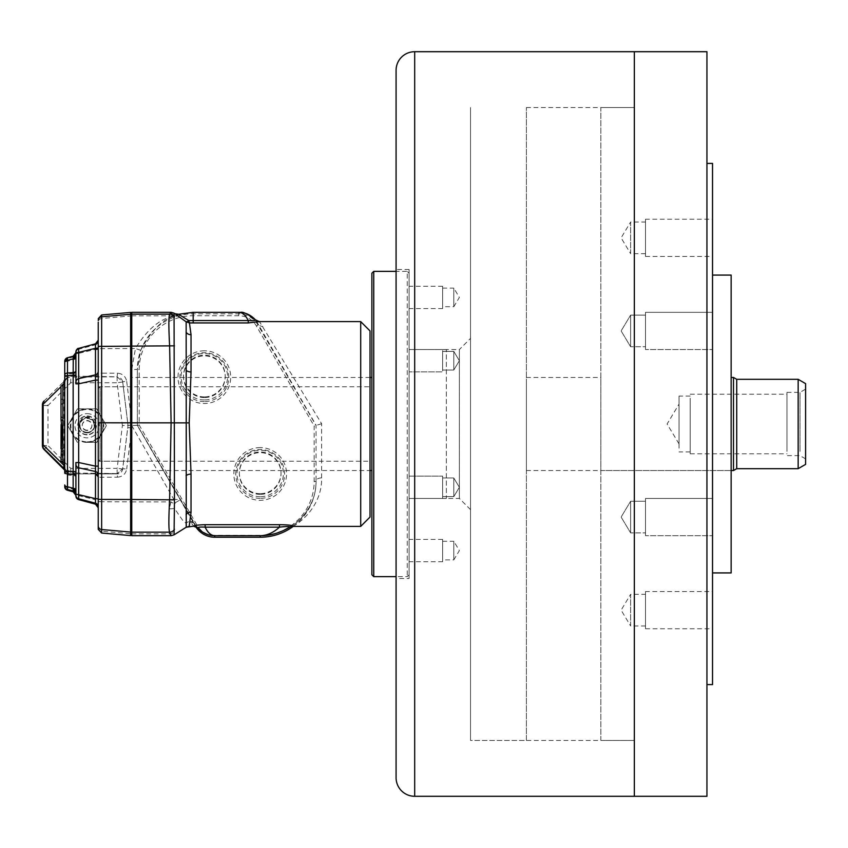 <?xml version="1.0" encoding="UTF-8"?>
<svg xmlns="http://www.w3.org/2000/svg" width="848" height="848" viewBox="0 0 848 848"><rect width="100%" height="100%" fill="white"/><g stroke="black" fill="none" stroke-linecap="round" stroke-linejoin="round"><path stroke-width="0.64" stroke-dasharray="4.24 3.18" d="M470.534 509.627L459.372 498.454L409.107 498.454L409.107 476.12L409.107 498.454L409.107 476.12L442.614 476.12L409.107 476.12L409.107 498.454L442.614 498.454L442.614 476.12L442.614 498.454L442.614 476.12L442.614 498.454L409.107 498.454L409.107 349.546L409.107 371.88L409.107 349.546L409.107 371.88L442.614 371.88L409.107 371.88L409.107 349.546L442.614 349.546L442.614 371.88L442.614 349.546L442.614 371.88L442.614 349.546L409.107 349.546L459.372 349.546L459.372 498.454L459.372 349.546L470.534 338.373L470.534 509.627L470.534 338.373M453.786 370.014L442.614 370.014L442.614 351.401L442.614 370.014L442.614 351.401L442.614 370.014L453.786 370.014L453.786 351.401L442.614 351.401L453.786 351.401L453.786 370.014L453.786 351.401L453.786 370.014L459.372 360.707L453.786 351.401L459.372 360.707L453.786 370.014M453.786 496.599L442.614 496.599L442.614 477.986L442.614 496.599L442.614 477.986L442.614 496.599L453.786 496.599L453.786 477.986L442.614 477.986L453.786 477.986L453.786 496.599L453.786 477.986L453.786 496.599L459.372 487.293L453.786 477.986L459.372 487.293L453.786 496.599M442.614 561.747L442.614 539.413L442.614 561.747L409.107 561.747L409.107 539.413L409.107 561.747M442.614 539.413L409.107 539.413M442.614 541.268L453.786 541.268L453.786 559.892L459.372 550.575L453.786 541.268L453.786 559.892L442.614 559.892L442.614 541.268L442.614 559.892M442.614 308.587L442.614 286.253L442.614 308.587L409.107 308.587L409.107 286.253L409.107 308.587M442.614 286.253L409.107 286.253M442.614 288.108L453.786 288.108L453.786 306.732L459.372 297.425L453.786 288.108L453.786 306.732L442.614 306.732L442.614 288.108L442.614 306.732M526.385 107.548L634.346 107.548L600.84 107.548L600.84 740.452L634.346 740.452L634.346 107.548L634.346 740.452L634.346 107.548L634.346 740.452L470.534 740.452L470.534 107.548L470.534 740.452L470.534 107.548L470.534 740.452L526.385 740.452L526.385 107.548L526.385 740.452M446.334 349.546L409.107 349.546L409.107 498.454L409.107 349.546L409.107 498.454L446.334 498.454L446.334 349.546L446.334 498.454M409.107 578.506L409.107 269.494L409.107 578.506L396.08 578.506L396.08 269.494L396.08 578.506M409.107 269.494L396.08 269.494M396.08 70.32L396.08 777.68M634.346 51.707L634.346 796.293L634.346 51.707M679.025 441.204L679.025 404.136L679.025 441.204M679.025 448.179L679.025 396.08L679.025 448.179M690.187 399.821L690.187 451.92L690.187 399.821M786.986 449.79L786.986 394.214L786.986 449.79M690.187 398.21L690.187 453.786L690.187 398.21M733.499 377.466L733.499 470.534M526.385 383.699L526.385 470.534L526.385 383.699M736.721 379.321L736.721 468.679M798.159 379.321L798.159 468.679M805.6 383.625L805.6 464.375M805.6 454.199L805.6 389.126L805.6 454.199M800.014 451.401L800.014 392.359L800.014 451.401M786.986 451.401L786.986 392.359L786.986 451.401M371.88 273.226L371.88 574.774M373.745 271.371L373.745 576.64M409.107 273.226L409.107 574.774L409.107 273.226L407.252 271.36L407.252 576.64L407.252 271.36L396.08 271.36M98.241 459.362L98.241 388.628L98.241 459.372L100.106 461.227L100.106 386.773L100.106 461.227L370.014 461.227L370.014 386.773L370.014 461.227M371.88 470.534L371.88 377.466L371.88 470.534M370.014 470.534L370.014 377.466L370.014 470.534L370.014 377.466L370.014 470.534L131.747 470.534L131.747 377.466L131.747 470.534M409.107 574.774L407.252 576.64L396.08 576.64M87.079 432.798A7.441 7.441 -0 0 0 94.52 425.346A7.441 7.441 -0 0 0 87.079 417.905A7.441 7.441 -0 0 0 79.627 425.346A7.441 7.441 -0 0 0 87.079 432.798M87.079 416.061A9.307 9.307 180 0 1 96.386 425.367A9.307 9.307 180 0 1 87.079 434.674A9.307 9.307 180 0 1 77.772 425.367A9.307 9.307 180 0 1 87.079 416.061M87.079 441.861A16.186 16.186 -0 0 0 103.265 425.675A16.186 16.186 -0 0 0 87.079 409.489A16.186 16.186 -0 0 0 70.893 425.675A16.186 16.186 -0 0 0 87.079 441.861M87.079 413.633A12.095 12.095 180 0 1 99.174 425.738A12.095 12.095 180 0 1 87.079 437.833A12.095 12.095 180 0 1 74.974 425.738A12.095 12.095 180 0 1 87.079 413.633M77.401 442.412L67.734 425.664L77.401 408.906L87.079 408.927A16.737 16.737 -0 0 0 70.331 425.675A16.737 16.737 -0 0 0 87.079 442.412A16.737 16.737 -0 0 0 103.816 425.675A16.737 16.737 -0 0 0 87.079 408.937L96.746 408.906L106.424 425.664L96.746 442.412L87.079 442.306A16.737 16.737 -0 0 0 103.816 425.558A16.737 16.737 -0 0 0 87.079 408.821A16.737 16.737 -0 0 0 70.331 425.558A16.737 16.737 -0 0 0 87.079 442.296L96.746 442.327L106.424 425.569L96.746 408.821L77.401 408.821L67.734 425.569L77.401 442.327M87.079 430.519A4.844 4.844 180 0 1 82.235 425.675A4.844 4.844 180 0 1 87.079 420.841A4.844 4.844 180 0 1 91.913 425.675A4.844 4.844 180 0 1 87.079 430.519M87.079 430.19A4.844 4.844 180 0 1 82.235 425.346A4.844 4.844 180 0 1 87.079 420.513A4.844 4.844 180 0 1 91.913 425.346A4.844 4.844 180 0 1 87.079 430.19M87.079 416.209A9.307 9.307 180 0 1 96.386 425.516A9.307 9.307 180 0 1 87.079 434.823A9.307 9.307 180 0 1 77.772 425.516A9.307 9.307 180 0 1 87.079 416.209M87.079 418.435A7.07 7.07 180 0 1 94.149 425.516A7.07 7.07 180 0 1 87.079 432.586A7.07 7.07 180 0 1 79.998 425.516A7.07 7.07 180 0 1 87.079 418.488A7.07 7.07 180 0 1 94.149 425.558A7.07 7.07 180 0 1 87.079 432.628A7.07 7.07 180 0 1 79.998 425.558A7.07 7.07 180 0 1 87.079 418.435M131.747 461.227L131.747 386.773L131.747 461.227L98.241 461.227L98.241 386.773L98.241 461.227M61.014 416.527L61.014 449.578A1.866 1.802 0 0 1 62.879 447.776L62.879 418.329A1.866 1.802 180 0 1 61.014 416.527L61.014 448.74M61.014 452.196L61.014 460.157M61.014 421.912L61.014 417.439M62.879 462.69L62.879 403.595A1.866 1.813 180 0 0 61.014 405.408L61.014 419.219A1.866 1.802 180 0 0 62.879 421.021L62.879 450.468A1.866 1.802 0 0 0 61.014 452.27M64.734 418.159L64.734 447.945L64.734 418.159L62.879 418.159L61.014 416.294M64.734 450.638L64.734 420.852L64.734 450.638L62.879 450.638L61.014 452.493M64.734 462.69L64.734 384.536L64.734 460.92L62.879 460.92L62.879 384.536M64.734 460.92L64.734 384.536M87.079 434.865A9.307 9.307 180 0 1 77.772 425.558A9.307 9.307 180 0 1 87.079 416.251A9.307 9.307 180 0 1 96.386 425.558A9.307 9.307 180 0 1 87.079 434.865M87.079 434.536A9.307 9.307 180 0 1 77.772 425.23A9.307 9.307 180 0 1 87.079 415.923A9.307 9.307 180 0 1 96.386 425.23A9.307 9.307 180 0 1 87.079 434.536M87.079 432.862A7.632 7.632 180 0 1 79.447 425.23A7.632 7.632 180 0 1 87.079 417.598A7.632 7.632 180 0 1 94.711 425.23A7.632 7.632 180 0 1 87.079 432.862M87.079 432.289A7.632 7.632 180 0 1 79.447 424.657A7.632 7.632 180 0 1 87.079 417.025A7.632 7.632 180 0 1 94.711 424.657A7.632 7.632 180 0 1 87.079 432.289M64.734 382.119L65.179 379.957A5.586 5.586 -0 0 0 64.734 382.141M64.734 466.845L65.179 469.039A5.586 5.586 180 0 1 64.734 466.856L64.734 473.152A3.721 1.897 180 0 0 67.501 474.986L67.501 471.848L73.151 472.93L73.151 491.787M75.938 358.11A3.721 1.844 -1.4 0 1 73.204 359.722L73.172 374.244A3.721 1.41 0 0 0 75.907 372.887L75.907 353.393A3.721 3.721 180 0 1 73.151 356.987L73.204 359.722L67.501 361.237A3.721 1.823 180 0 0 64.734 363.008L64.734 375.802A3.721 1.823 180 0 1 67.501 374.032L67.501 358.492A3.721 3.721 -0 0 0 64.734 362.085M73.172 474.816A3.721 1.484 -0 0 1 75.907 476.258L75.907 496.027L76.564 498.147M75.907 372.887L75.907 376.215L78.663 376.289L78.663 353.351L95.485 349.376L95.485 376.289L78.663 376.289M130.634 312.414L130.634 535.586M94.52 376.417L117.141 376.841L117.469 373.205L101.643 373.194L101.643 318.477A3.721 3.721 180 0 0 98.241 322.176L98.241 380.063M98.241 348.846L98.241 347.701M98.241 475.06L98.241 499.334M98.241 507.772L98.241 476.936L98.241 507.772M75.907 473.004L95.485 473.332L95.485 499.695L78.663 495.624A3.721 0.965 0 0 1 75.907 494.702M73.172 374.244L73.151 376.141L68.349 376.682L64.84 379.787A5.586 4.293 44.5 0 0 64.734 379.893L64.872 379.745A5.586 4.293 44.5 0 0 64.84 379.787L64.734 379.893M64.734 376.703L67.501 376.735L67.501 374.032L73.151 373.65A3.721 1.813 0.7 0 0 75.907 371.996M94.52 473.534A3.721 3.721 -0 0 1 98.241 477.254L117.469 477.18L117.151 473.629L94.52 473.205M101.315 376.83L101.643 373.194L98.241 373.025A3.721 3.721 -0 0 1 94.52 376.745M95.485 343.832A3.721 3.721 -0 0 0 95.506 343.822L95.485 344.776L78.663 349.238L78.663 353.351A3.721 0.88 -0 0 0 75.907 354.21L75.907 355.884A3.721 2.682 180 0 1 73.257 358.46M95.485 504.168L95.485 499.695A3.721 0.625 -0 0 1 98.241 500.299M95.485 473.332L98.241 476.936M98.241 372.707L95.485 376.289M64.734 466.856A5.586 5.586 180 0 0 65.179 469.039L67.501 471.848M64.734 472.262L68.349 472.368M64.872 379.745L66.303 378.282L65.222 379.872M73.151 376.141L75.907 376.183M75.907 472.972L73.151 472.93M75.907 382.13L75.907 383.858M75.907 462.563L75.907 464.322M75.907 471.605L75.907 475.113M75.907 371.742L75.907 375.24M75.907 353.393L75.907 354.973M75.907 351.973L75.907 354.21M75.907 493.79L75.907 493.027A3.721 2.735 0 0 0 73.257 490.398M131.747 534.653L131.747 313.347L131.747 534.653M78.663 499.631L78.663 473.078M67.501 490.271L67.501 474.986L73.151 475.41A3.721 1.887 -0.7 0 1 75.907 477.127M98.241 341.182A3.721 3.721 0 0 1 95.485 344.776L95.485 349.376M78.663 348.369A3.721 3.721 -0 0 0 78.652 348.38L78.663 349.238A3.721 3.721 0 0 0 75.907 352.832M73.161 356.202A3.721 3.721 180 0 1 73.151 356.213L73.151 356.987L67.501 358.492L67.501 357.729A3.721 3.721 -0 0 0 67.49 357.739M64.734 485.787A3.721 1.897 180 0 0 67.501 487.621L73.204 489.158A3.721 1.919 1.4 0 1 75.938 490.833M131.747 425.219L122.398 425.558L117.141 468.372L70.776 468.372L47.986 445.582L47.986 405.535L70.776 382.745L117.141 382.745L122.398 425.558M117.469 477.18C122.568 476.756 125.652 474.032 126.702 469.018L122.684 468.743L117.141 473.894A5.586 5.586 0 0 0 122.684 468.986L128.027 425.495L122.684 381.759L126.702 381.388C125.652 376.374 122.568 373.65 117.469 373.205M66.822 377.763L66.822 378.738A5.586 5.586 180 0 1 70.776 377.095L117.141 376.841L122.684 381.759L127.73 422.855L131.747 422.643M66.303 470.746L64.872 469.368A5.586 4.357 -45.6 0 1 64.734 469.22M131.747 427.795L127.73 427.689L122.684 468.986A5.586 5.586 180 0 1 117.141 473.894L70.776 473.894A5.586 5.586 180 0 1 66.822 472.251L66.822 471.276M126.702 381.388L130.634 413.421L131.747 413.442M131.747 436.985L130.634 437.027L126.702 469.018M61.098 424.53L61.798 434.865M61.014 446.567L62.879 460.92L62.879 400.15L64.734 400.15M260.188 447.596A26.352 26.352 -0 0 0 233.836 473.947A26.352 26.352 -0 0 0 260.188 500.299A26.352 26.352 -0 0 0 286.539 473.947A26.352 26.352 -0 0 0 260.188 447.596M260.188 498.359A24.433 24.433 180 0 1 235.765 473.926A24.433 24.433 180 0 1 260.188 449.504A24.433 24.433 180 0 1 284.621 473.926A24.433 24.433 180 0 1 260.188 498.359M204.347 350.807A26.352 26.352 -0 0 0 177.995 377.159A26.352 26.352 -0 0 0 204.347 403.51A26.352 26.352 -0 0 0 230.698 377.159A26.352 26.352 -0 0 0 204.347 350.807M204.347 401.57A24.433 24.433 180 0 1 179.914 377.137A24.433 24.433 180 0 1 204.347 352.715A24.433 24.433 180 0 1 228.78 377.137A24.433 24.433 180 0 1 204.347 401.57M260.188 493.695A20.85 20.85 180 0 1 239.348 472.845A20.85 20.85 180 0 1 260.188 451.995A20.85 20.85 180 0 1 281.038 472.845A20.85 20.85 180 0 1 260.188 493.695M204.347 396.906A20.85 20.85 180 0 1 183.497 376.056A20.85 20.85 180 0 1 204.347 355.206A20.85 20.85 180 0 1 225.197 376.056A20.85 20.85 180 0 1 204.347 396.906M260.188 496.716A23.214 23.214 180 0 1 236.974 473.502A23.214 23.214 180 0 1 260.188 450.288A23.214 23.214 180 0 1 283.402 473.502A23.214 23.214 180 0 1 260.188 496.716M260.188 494.352A20.85 20.85 180 0 1 239.348 473.502A20.85 20.85 180 0 1 260.188 452.652A20.85 20.85 180 0 1 281.038 473.502A20.85 20.85 180 0 1 260.188 494.352M204.347 399.927A23.214 23.214 180 0 1 181.133 376.713A23.214 23.214 180 0 1 204.347 353.499A23.214 23.214 180 0 1 227.561 376.713A23.214 23.214 180 0 1 204.347 399.927M204.347 397.553A20.85 20.85 180 0 1 183.497 376.713A20.85 20.85 180 0 1 204.347 355.863A20.85 20.85 180 0 1 225.197 376.713A20.85 20.85 180 0 1 204.347 397.553M360.707 321.615L360.707 526.385M189.199 526.375L190.1 521.605L193.906 526.375M370.014 330.932L370.014 517.068M370.014 377.466L131.747 377.466M174.063 534.834L174.285 508.228L182.564 520.184L185.988 523.28A5.586 5.321 8.8 0 1 190.1 521.605A5.586 5.236 -30.9 0 1 194.945 524.138L137.334 425.283L131.747 425.548L131.747 312.318M131.747 425.548L173.766 499.281L170.999 501.889L169.24 508.8C168.657 524.159 168.784 532.512 169.621 533.848L171.105 535.682M131.747 535.682L131.747 426.533M174.942 313.718L174.094 314.067L174.063 313.166M190.535 522.294A5.586 5.289 -30.9 0 1 195.326 524.785L194.902 524.075A5.586 5.236 -30.9 0 1 194.902 524.075A5.586 5.586 0 0 0 194.849 523.99A5.586 5.491 -31.7 0 0 185.988 523.28L186.231 527.223M171.105 312.318L171.052 313.166L174.868 315.954C160.431 318.265 147.298 329.109 135.468 348.507L98.241 348.666M292.698 526.375C294.468 526.216 322.187 509.383 321.615 477.912A5.586 2.936 180 0 0 316.039 480.858L316.039 425.537L258.004 325.028A22.334 22.334 -0 0 0 238.659 313.855L193.174 313.855A55.841 55.841 -0 0 0 137.334 369.696L137.334 425.537L195.369 526.046A22.334 22.334 -0 0 0 195.761 526.703M321.615 477.912L321.615 423.703L259.467 321.625M321.615 423.703L314.173 426.056L314.173 481.399A53.986 53.975 180 0 1 260.188 535.374L214.714 535.374A20.479 20.479 180 0 1 196.98 525.135L139.199 425.06L139.199 369.717A53.986 53.975 180 0 1 193.174 315.732L238.659 315.732A20.479 20.479 180 0 1 256.393 325.971L314.173 426.056M255.449 319.855A5.586 5.576 132.5 0 1 255.428 319.834L258.004 323.83A5.586 5.247 -29.1 0 0 262.838 326.363M197.944 528.028L195.369 524.859L195.369 526.046L196.98 525.135M293.249 526.385A55.841 55.841 -0 0 0 316.039 481.378L314.173 481.399M256.393 325.971L258.004 325.028L258.004 323.83L316.039 425.187L316.039 480.858C316.495 513.867 287.09 529.247 290.101 526.915M139.199 425.06L137.334 425.537L137.334 369.431L139.199 369.717M140.715 350.288L135.468 348.507L131.747 369.558L137.334 369.431L140.715 350.288C151.803 329.48 163.738 317.958 176.511 315.732L178.568 314.279M137.334 425.283L180.37 499.79L173.766 499.281L175.642 502.504L180.38 499.801L192.242 519.76M175.006 315.933A5.586 1.601 91.6 0 0 174.868 315.954L176.511 315.732L174.54 315.88L174.094 314.067A5.586 5.576 -169.1 0 0 171.052 313.166M197.552 527.763L195.326 524.785A5.586 5.289 -30.9 0 1 195.369 524.859L194.945 524.138A5.586 5.491 -31.7 0 0 194.849 523.99M177.974 314.396A4.653 4.653 -120.1 0 1 174.889 313.728M169.24 508.8A5.586 1.41 -177.1 0 0 174.285 508.228L174.465 504.168L175.642 502.504M131.747 501.889L170.999 501.889L174.465 504.168M131.747 533.848L169.621 533.848A5.586 5.565 105.9 0 0 174.465 530.996M131.747 315.838L173.829 315.838A5.586 5.395 99.8 0 1 174.54 315.88M645.519 312.308L712.532 312.308L712.532 349.546L712.532 312.308L712.532 349.546L712.532 312.308L645.519 312.308L645.519 349.546L712.532 349.546L645.519 349.546L645.519 312.308M630.626 315.106L645.519 315.106L645.519 346.747L645.519 315.106L645.519 346.747L645.519 315.106L630.626 315.106L630.626 346.747L645.519 346.747L630.626 346.747L630.626 315.106L630.626 346.747L630.626 315.106L621.118 330.932L630.626 346.747L621.118 330.932L630.626 315.106M645.519 498.454L712.532 498.454L712.532 535.692L712.532 498.454L712.532 535.692L712.532 498.454L645.519 498.454L645.519 535.692L712.532 535.692L645.519 535.692L645.519 498.454M630.626 501.253L645.519 501.253L645.519 532.894L645.519 501.253L645.519 532.894L645.519 501.253L630.626 501.253L630.626 532.894L645.519 532.894L630.626 532.894L630.626 501.253L630.626 532.894L630.626 501.253L621.118 517.068L630.626 532.894L621.118 517.068L630.626 501.253M645.519 591.533L645.519 628.76L645.519 591.533L712.532 591.533L712.532 628.76L712.532 591.533M645.519 628.76L712.532 628.76M645.519 625.972L630.626 625.972L630.626 594.321L621.118 610.147L630.626 625.972L630.626 594.321L645.519 594.321L645.519 625.972L645.519 594.321M645.519 219.24L645.519 256.467L645.519 219.24L712.532 219.24L712.532 256.467L712.532 219.24M645.519 256.467L712.532 256.467M645.519 253.679L630.626 253.679L630.626 222.028L621.118 237.853L630.626 253.679L630.626 222.028L645.519 222.028L645.519 253.679L645.519 222.028M712.532 572.919L712.532 275.081L712.532 572.919M706.946 684.601L706.946 163.399L706.946 684.601M600.84 740.452L600.84 107.548M526.385 470.534L731.146 470.534L731.146 377.466L731.146 470.534L600.84 470.534L600.84 377.466L600.84 470.534M526.385 377.466L600.84 377.466M712.532 163.399L712.532 684.601M706.946 51.707L706.946 796.293M731.146 275.081L731.146 572.919M414.693 51.707L414.693 796.293M62.879 462.202A1.866 1.813 0 0 1 61.014 460.39M64.734 403.118L62.879 403.118L62.879 439.147L62.879 400.15L61.014 398.284M62.879 418.329L62.879 447.776M62.879 450.468L62.879 421.021M101.643 533.042L101.643 501.762L131.747 501.836M98.241 501.592L101.643 501.762L101.315 473.619L117.151 473.629L122.684 468.743L127.73 427.689M67.501 377.19L68.349 376.682M101.643 314.958L101.643 318.477L130.634 315.933L131.747 316.866M98.241 527.509A3.721 3.721 0 0 0 101.643 531.208L130.634 533.752L131.747 532.82M70.776 472.93L70.776 468.372L66.822 472.251L64.734 470.163L66.822 472.251A5.586 5.586 0 0 0 70.776 473.894L117.141 473.894L117.141 468.372L122.684 468.986L128.027 425.495M127.73 422.855L128.027 425.272M43.958 401.062A5.586 5.586 -0 0 1 44.032 400.987L66.822 378.738L70.776 382.745L70.776 376.13M63.992 384.536L63.992 462.69M63.134 384.536L61.014 386.699M122.684 382.003L117.141 382.745L117.141 377.095A5.586 5.586 180 0 1 122.684 382.003M42.4 445.518L47.986 445.582L44.032 449.472M47.986 405.535L42.4 405.471A5.586 5.586 -0 0 1 44.032 401.528L47.986 405.535M238.659 312.34L238.659 315.732M193.174 312.34L193.174 315.732M214.714 537.219L214.714 535.374M260.188 537.219L260.188 535.374M679.025 443.864L667.09 424L679.025 404.136M690.187 396.08L679.025 396.08M690.187 394.214L786.986 394.214M786.986 392.359L800.014 392.359L805.6 389.126M805.6 458.874L800.014 455.641L786.986 455.641M690.187 453.786L786.986 453.786M690.187 451.92L679.025 451.92M98.241 388.628L100.106 386.773L370.014 386.773M62.879 403.118L61.014 404.984M79.447 424.657L79.447 425.23M67.215 490.176L65.635 489.095M65.402 488.787L64.734 486.678M98.241 477.254L94.859 473.555L101.325 473.619M94.711 424.657L94.711 425.23M61.014 418.997L62.879 420.852L64.734 420.852M61.014 449.8L62.879 447.935L64.734 447.945M98.241 386.773L131.747 386.773M239.348 472.845L239.348 473.502M183.497 376.056L183.497 376.713M225.197 376.056L225.197 376.713M281.038 472.845L281.038 473.502M290.429 526.884C287.885 529.364 316.876 511.959 316.039 480.858M177.529 314.428L176.882 314.407"/><path stroke-width="1.27" d="M414.693 796.293L634.346 796.293L634.346 51.707L706.946 51.707L706.946 796.293L634.346 796.293L634.346 51.707L414.693 51.707A18.614 18.614 0 0 0 396.08 70.32L396.08 777.68A18.614 18.614 0 0 0 414.693 796.293L414.693 51.707M798.159 468.679L798.159 379.321L805.6 383.625L805.6 464.375L798.159 468.679L736.721 468.679L733.499 470.534L733.499 377.466L731.146 377.466M736.721 468.679L736.721 379.321L733.499 377.466M373.745 576.64L371.88 574.774L371.88 273.226L373.745 271.36L373.745 576.64L396.08 576.64M61.014 448.74L61.098 424.53M61.014 460.157L61.798 434.865M64.734 375.802L64.734 384.536L62.879 384.536L62.879 462.69L64.734 462.69L64.734 466.856L63.992 465.393A5.586 4.357 -45.6 0 0 64.734 469.22M64.734 473.152L64.734 363.008M75.907 376.183L75.907 372.887M64.734 486.678L64.734 486.667A3.721 3.721 -0 0 0 67.501 490.271L73.151 491.787L73.151 375.282L75.907 375.24L75.907 382.13L75.907 353.298A3.721 0.965 180 0 1 78.663 352.376L78.663 348.369L95.485 343.832L95.485 348.305L78.663 352.376L78.663 378.643L95.485 374.827L95.485 348.305A3.721 0.625 180 0 0 98.241 347.701L98.241 348.846A3.721 0.551 0 0 1 95.485 349.376M98.241 371.276A3.721 3.678 180 0 1 95.485 374.827L95.485 380.105L78.663 383.815L78.663 462.531L95.485 466.135L95.485 380.105L98.241 380.063L98.241 475.06A3.721 3.668 180 0 0 95.485 471.52L78.663 467.799A3.721 3.593 180 0 1 75.907 464.322L75.907 471.605L67.501 471.265L67.501 473.968A3.721 1.823 180 0 1 64.734 472.198M98.241 422.845L101.643 422.802L101.643 499.43L98.241 499.334L98.241 529.332L98.241 322.176M75.907 383.858L75.907 382.13A3.721 3.615 180 0 1 78.663 378.643L78.663 383.815L75.907 383.858M75.907 494.702L75.907 462.563L78.663 462.531L78.663 494.649L95.485 498.624A3.721 0.551 180 0 1 98.241 499.154M75.907 353.298L75.907 351.973A3.721 3.721 -0 0 1 78.652 348.38L95.485 343.832A3.721 3.721 -0 0 0 98.241 340.228L95.495 343.822M73.257 489.54A3.721 2.682 180 0 1 75.907 492.116L75.907 494.607A3.721 3.721 180 0 0 73.151 491.013L67.501 489.508L67.215 490.176M98.241 318.668L101.643 314.958L101.643 422.802L186.231 422.866L186.147 321.805L174.063 313.166L174.465 499.832L131.747 499.493L131.747 535.682L171.105 535.682L169.621 532.162C168.625 529.629 168.625 518.732 169.621 499.493L171.105 422.77L169.621 346.111C168.625 326.957 168.625 316.304 169.621 314.152L171.105 312.318L131.747 312.318L131.747 499.493L101.643 499.43L101.643 533.042L130.634 535.586L130.634 312.414L131.747 313.347M101.643 314.958L130.634 312.414M75.907 493.79A3.721 0.88 180 0 0 78.663 494.649L78.663 499.631L95.485 504.168L95.485 503.224L78.663 498.762A3.721 3.721 180 0 1 75.907 495.168M75.938 357.167A3.721 1.919 -1.4 0 1 73.204 358.842L67.501 360.379L67.501 375.696L73.151 375.282L73.257 357.602L73.151 356.213L67.49 357.739A3.721 3.721 -0 0 0 64.734 361.333L67.501 357.729L67.501 360.379A3.721 1.897 180 0 0 64.734 362.213M95.495 504.178L95.485 504.168A3.721 3.721 180 0 1 98.241 507.772L95.495 504.178L78.663 499.62A3.721 3.721 180 0 1 75.907 496.027L75.907 496.027M75.907 476.004A3.721 1.813 -0.7 0 0 73.151 474.35L67.501 473.968L67.501 489.508A3.721 3.721 -0 0 1 64.734 485.915M98.241 506.818A3.721 3.721 180 0 0 95.485 503.224L95.485 466.135L98.241 466.103M101.643 533.042L98.241 529.332M75.907 370.873A3.721 1.887 0.7 0 1 73.151 372.59L67.501 373.014A3.721 1.897 180 0 0 64.734 374.848M64.734 471.297L67.501 471.265L67.501 375.696L64.734 375.738M75.938 489.89A3.721 1.844 1.4 0 0 73.204 488.278L67.501 486.763A3.721 1.823 180 0 1 64.734 484.992M75.907 352.609A3.721 3.721 180 0 1 73.161 356.202L75.907 352.609M75.907 354.973A3.721 2.735 0 0 1 73.257 357.602M75.907 371.742A3.721 1.484 0 0 1 73.172 373.184M75.907 475.113A3.721 1.41 0 0 0 73.172 473.756M73.151 491.787A3.721 3.721 180 0 1 75.907 495.391L73.151 491.787L67.49 490.261M42.4 405.471L42.4 445.518L42.4 405.471M65.222 379.872L63.992 384.536M64.734 469.241L44.032 448.931A5.586 4.357 -45.6 0 1 43.153 444.956L63.992 465.393L63.992 462.69M43.958 401.062A5.586 5.586 -0 0 0 42.4 404.931A5.586 5.586 0 0 1 44.001 401.019L44.032 400.987A5.586 4.293 44.5 0 0 44.001 401.019A5.586 4.293 44.5 0 0 43.153 404.909L43.153 444.956L42.4 444.977A5.586 5.586 -0 0 0 44.032 448.931L64.734 470.163L44.032 449.472A5.586 5.586 -0 0 1 42.4 445.518A5.586 5.586 0 0 0 44.032 449.472M64.734 379.893A5.586 4.293 44.5 0 0 63.992 383.667L63.134 384.536M131.747 534.653L130.634 535.586M61.014 405.408L61.014 387.674L61.014 419.506L62.879 439.147L64.734 439.147M360.707 321.615L370.014 330.932L370.014 517.068L360.707 526.385L360.707 321.615L259.477 321.615L248.231 322.929L189.443 322.929L191.033 334.695L191.033 371.975L189.199 422.876L191.033 474.064L191.033 512.181L189.199 526.375L186.231 527.223L174.063 534.834L174.465 499.832M188.934 321.36A4.653 2.555 130.3 0 1 186.147 321.805L189.443 322.929L188.797 320.586L178.61 314.269L193.174 312.34L238.776 312.34C240.853 314.142 239.507 307.771 255.439 319.844L259.626 321.731A5.586 5.576 132.5 0 1 255.842 320.268A5.586 5.576 132.5 0 0 255.842 320.268A5.586 5.576 132.5 0 1 255.449 319.855L255.428 319.834C250.722 314.82 245.125 312.329 238.659 312.34C242.369 312.34 245.56 315.074 248.231 320.544C253.202 320.851 255.598 320.618 255.428 319.834M189.199 422.876L186.231 422.866L186.231 527.223L193.747 526.142C194.054 525.421 197.86 524.933 205.142 524.689L205.142 527.159C207.813 532.714 211.004 535.554 214.714 535.703C208.237 535.639 202.651 533.085 197.944 528.028L197.457 527.679M205.142 524.689L279.48 524.689C287.483 524.785 292.009 525.241 293.09 526.067L290.429 526.884M195.761 526.703A22.334 22.334 -0 0 0 214.714 537.219L260.188 537.219A55.841 55.841 -0 0 0 293.249 526.385M290.578 526.82L290.101 526.915C280.624 532.767 270.65 535.692 260.188 535.703C266.95 535.586 273.374 532.735 279.48 527.159L205.142 527.159C200.17 526.852 197.775 527.138 197.944 528.028A5.586 5.565 143.6 0 0 193.747 526.142M185.998 321.678A4.653 1.897 128.8 0 0 188.797 320.586L193.174 320.544L193.174 312.34L238.776 312.34M293.09 526.067A5.586 5.533 53.6 0 0 290.101 526.915C288.977 526.354 285.437 526.438 279.48 527.159L279.48 524.689M193.174 322.929L193.174 320.544L248.231 320.544L248.231 322.929M193.174 312.34L178.578 314.269A4.653 4.653 -120.1 0 1 177.974 314.396M178.61 314.269L174.942 313.718M171.105 535.682L174.063 534.834M131.747 532.162L169.621 532.162A5.586 5.554 -61.4 0 0 174.465 529.3M131.747 346.111L174.465 345.836M131.747 314.152L169.621 314.152A5.586 5.565 74.1 0 1 174.465 317.004M171.105 312.318L174.063 313.166M712.532 572.919L731.146 572.919L731.146 275.081L712.532 275.081M706.946 684.601L712.532 684.601L712.532 163.399L706.946 163.399M61.014 460.824L62.879 462.202M98.241 346.408L131.747 346.164M98.241 320.491A3.721 3.721 0 0 1 101.643 316.792L130.634 314.248L131.747 315.18M98.241 525.824A3.721 3.721 180 0 0 101.643 529.523L130.634 532.067L131.747 531.134M67.501 357.729L73.151 356.213M61.014 386.699L42.4 404.931M260.188 537.219L260.188 535.703L214.714 535.703L214.714 537.219M186.072 514.704A5.586 4.802 -176.2 0 1 191.033 512.181M186.072 475.696A5.586 2.724 177.8 0 1 191.033 474.064M186.072 370.29A5.586 2.841 -177.7 0 0 191.033 371.975M186.072 332.14A5.586 4.865 176 0 0 191.033 334.695M733.499 470.534L731.146 470.534M798.159 379.321L736.721 379.321M396.08 271.36L373.745 271.36M371.88 377.466L370.014 377.466M371.88 470.534L370.014 470.534M78.663 348.38C77.613 348.104 76.691 349.302 75.907 351.973M78.663 499.62L76.564 498.147M62.879 384.536L61.014 386.402M186.242 527.223L183.974 528.643M360.707 526.385L292.708 526.385M193.895 526.385L197.552 527.763M178.578 314.269L176.882 314.407"/></g></svg>
